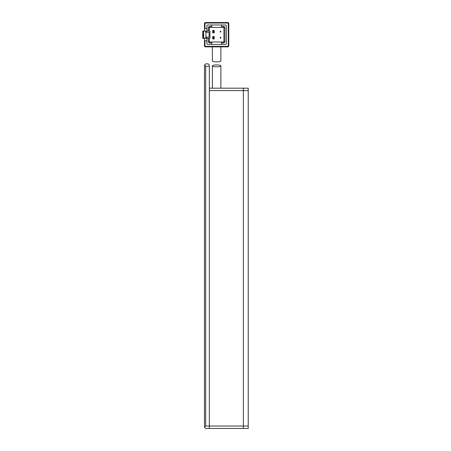 <?xml version="1.0" encoding="UTF-8"?>
<svg xmlns="http://www.w3.org/2000/svg" width="451" height="451" viewBox="0 0 451 451"><rect width="100%" height="100%" fill="white"/><g stroke="black" fill="none" stroke-linecap="round" stroke-linejoin="round"><path stroke-width="0.68" d="M204.478 427.232L205.69 428.45L209.337 428.45L209.337 426.02L209.337 428.45L243.365 428.45L243.365 426.02L243.365 428.45L248.225 428.45L248.225 426.02L209.337 426.02L209.337 65.085L208.12 63.867L205.69 63.867L204.478 65.085L204.478 427.232L205.69 426.02L205.69 66.297L209.337 66.297M205.69 426.02L209.337 426.02L209.337 90.606L243.365 90.606L243.365 426.02L243.365 88.176L243.365 90.606L248.225 90.606L248.225 426.02M248.225 90.606L248.225 88.176L209.337 88.176M212.376 65.942C212.038 64.617 221.21 64.617 220.883 65.942C221.21 67.069 212.055 67.069 212.376 65.942L212.376 88.176M220.883 65.942L220.883 88.176M212.376 46.853L212.376 60.941C212.043 62.17 221.21 62.17 220.883 60.941L220.883 46.853M204.478 38.346L204.478 45.884A0.97 0.97 0 0 0 205.447 46.853L227.811 46.853L227.811 46.368L205.447 46.368L205.447 46.853A0.97 0.97 0 0 1 204.478 45.884L205.447 46.368M227.811 46.368L228.781 45.884A0.97 0.97 0 0 1 227.811 46.853A0.97 0.97 0 0 0 228.781 45.884L228.781 23.52L227.811 23.035L205.447 23.035L204.963 23.52L204.963 28.627L206.908 28.627M206.908 40.782L204.478 40.782M227.811 23.035L227.811 22.55L205.447 22.55A0.97 0.97 0 0 0 204.478 23.52L204.478 31.057M204.478 28.627L204.963 28.627M227.811 22.55A0.97 0.97 0 0 1 228.781 23.52A0.97 0.97 0 0 0 227.811 22.55M209.946 38.346L209.946 31.057L209.946 38.346L206.908 38.346L206.908 43.454A0.97 0.97 0 0 0 207.877 44.423L225.376 44.423A0.97 0.97 0 0 0 226.351 43.454L226.351 25.955A0.97 0.97 0 0 0 225.376 24.98L207.877 24.98A0.97 0.97 0 0 0 206.908 25.955L206.908 31.057L205.69 31.057L205.69 32.275L205.69 31.057L202.775 31.057L202.775 33.002L203.745 32.517L203.745 31.057M202.775 38.346L203.745 38.346L203.745 36.892L202.775 36.401L202.775 38.346M203.745 38.346L205.69 38.346L205.69 37.134L205.69 38.346L206.908 38.346M206.908 31.057L209.946 31.057M220.274 32.089L220.274 31.237L220.759 31.237L220.759 32.089L220.274 32.089M220.274 38.166L220.274 37.315L220.759 37.315L220.759 38.166L220.274 38.166M212.742 30.448L212.742 32.878L214.197 32.878L214.197 30.448L212.742 30.448L213.103 30.815L214.197 30.448M209.337 31.057L209.337 27.9A0.485 0.485 0 0 1 209.822 27.41L223.437 27.41A0.485 0.485 0 0 1 223.921 27.9L223.921 41.509A0.485 0.485 0 0 1 223.437 41.994L209.822 41.994A0.485 0.485 0 0 1 209.337 41.509L209.337 38.346M212.742 36.525L212.742 38.955L214.197 38.955L214.197 36.525L212.742 36.525L213.103 36.892L214.197 36.525M211.767 44.423L211.767 42.969L209.822 42.969A1.46 1.46 0 0 1 208.362 41.509L208.362 38.346M208.362 31.057L208.362 27.9A1.46 1.46 0 0 1 209.822 26.44L211.767 26.44L211.767 24.98M211.767 27.41L211.767 26.44M221.492 24.98L221.492 27.41M221.492 26.44L223.437 26.44A1.46 1.46 0 0 1 224.891 27.9L224.891 41.509A1.46 1.46 0 0 1 223.437 42.969L221.492 42.969L221.492 44.423M221.492 41.994L221.492 42.969M211.767 42.969L211.767 41.994M212.742 32.878L213.103 32.517L213.103 30.815M212.742 38.955L213.103 38.594L213.103 36.892M202.775 36.401L202.775 33.002M205.69 32.275L209.095 32.275L209.095 37.134L205.69 37.134M213.103 32.517L213.836 32.517L213.836 30.815M214.197 32.878L213.836 32.517M213.103 38.594L213.836 38.594L213.836 36.892M214.197 38.955L213.836 38.594M202.775 33.729L203.745 33.729L203.745 35.917L203.018 35.917L202.775 33.244M205.932 32.275L205.932 37.134M203.018 33.487L203.745 33.729M205.69 66.297L204.478 65.085M204.478 416.296L204.478 100.325M204.963 40.782L204.963 45.884M228.296 45.884L228.296 23.52M204.963 23.52L204.478 23.52M205.447 23.035L205.447 22.55M206.423 38.346L206.423 37.134M206.423 32.275L206.423 31.057M203.018 38.346L203.018 36.892L203.26 38.346M203.26 36.649L203.745 36.892M202.775 32.517L203.018 31.057M203.26 31.057L203.018 32.76M203.745 32.517L203.26 32.76M209.822 41.994L209.822 42.969M223.437 42.969L223.437 41.994M209.822 26.44L209.822 27.41M223.437 27.41L223.437 26.44M223.921 41.509L224.891 41.509M224.891 27.9L223.921 27.9M208.362 41.509L209.337 41.509M209.337 27.9L208.362 27.9M203.26 33.487L203.26 35.917"/></g></svg>
